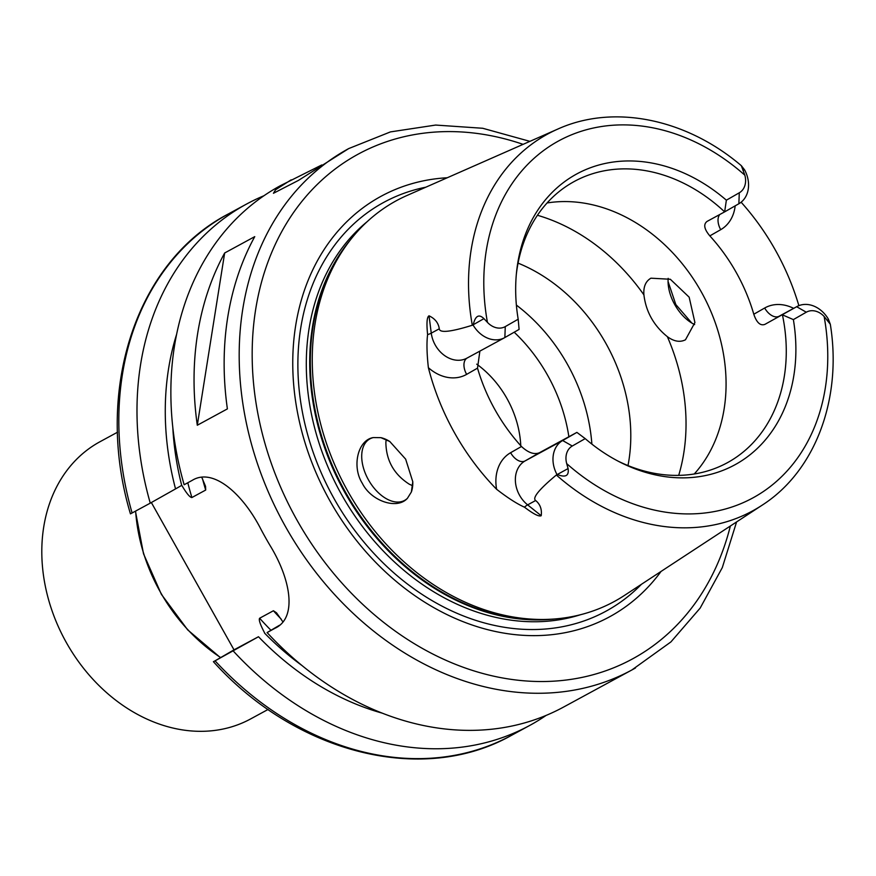 <?xml version="1.0" encoding="UTF-8"?>
<svg xmlns="http://www.w3.org/2000/svg" width="876" height="876" viewBox="0 0 876 876"><rect width="100%" height="100%" fill="white"/><g stroke="black" fill="none" stroke-linecap="round" stroke-linejoin="round"><path stroke-width="1.31" d="M479.873 351.123L477.519 368.15A160.1 127.359 -118.5 0 0 521.483 446.497L510.609 452.717A14.126 8.563 -119.8 0 0 525.042 460.951A27.123 21.572 61.5 0 0 527.637 504.872L541.204 515.712C539.068 516.873 533.473 514.026 524.428 507.16C516.971 503.831 507.708 497.875 496.615 489.29A218.671 173.941 -118.5 0 1 428.375 367.69C426.82 353.674 426.568 342.658 427.608 334.621C426.437 323.189 426.919 316.915 429.032 315.82L431.266 333.143A27.123 21.572 61.5 0 0 466.919 358.153A27.123 21.572 61.5 0 0 467.247 357.966M504.861 337.545A27.123 21.572 -118.5 0 1 504.532 337.731A27.123 21.572 -118.5 0 1 473.182 325.171L473.248 324.733C475.329 315.776 478.898 313.739 483.935 318.645L487.439 322.368A17.706 14.082 61.5 0 0 505.266 326.606L504.861 337.545L519.096 329.409L518.187 319.214A165.542 131.685 -118.5 0 1 516.544 272.129A165.542 131.685 -118.5 0 1 726.368 200.188L739.278 192.797A17.706 14.082 61.5 0 0 744.841 175.178L741.348 165.706L744.644 169.944A27.123 21.572 -118.5 0 1 738.873 203.736L724.638 211.872A160.1 127.359 61.5 0 0 574.36 181.431A160.1 127.359 61.5 0 0 572.422 182.515A160.1 127.359 61.5 0 0 516.336 274.287M429.032 315.82C435.033 318.634 438.449 322.959 439.281 328.796C439.653 333.154 450.669 331.971 472.306 325.248L473.182 325.171M741.348 165.706C686.357 118.764 613.747 103.74 557.782 129.079L407.187 195.403A228.099 181.452 -118.5 0 0 393.696 202.203A228.099 181.452 61.5 0 0 347.334 243.922A228.099 181.452 61.5 0 0 345.867 487.702A228.099 181.452 61.5 0 0 551.135 619.212A228.099 181.452 61.5 0 0 616.945 600.027A228.099 181.452 -118.5 0 0 624.435 595.439L762.065 505.233C815.556 471.036 842.351 398.372 830.317 324.262L824.119 316.444A17.706 14.082 61.5 0 0 806.292 312.206L796.667 306.72A27.123 21.572 -118.5 0 1 796.996 306.534A27.123 21.572 -118.5 0 1 828.346 319.094L830.317 324.262M806.292 312.206L793.371 319.598A165.542 131.685 -118.5 0 1 619.617 461.937A165.542 131.685 -118.5 0 1 585.201 438.624L572.28 446.015A17.706 14.082 61.5 0 0 566.717 463.634L568.075 468.572C569.17 475.832 565.578 477.803 557.289 474.496L556.348 475.011C539.025 489.454 532.115 497.951 535.652 500.524L527.637 504.872A14.126 4.019 -51.4 0 0 524.428 507.16M541.204 515.712C542.036 509.306 540.185 504.248 535.652 500.524M373.329 437.573L380.863 437.65L389.787 441.504L405.654 459.144L412.782 481.745L411.359 492.005L407.417 498.313C397.036 510.018 370.964 500.995 362.303 483.289C351.692 466.656 357.736 439.993 373.329 437.573A35.314 21.396 -119.8 0 0 369.979 438.832A35.314 21.396 60.2 0 0 369.727 438.975A35.314 21.396 60.2 0 0 368.566 480.048A35.314 21.396 60.2 0 0 404.548 500.426A35.314 21.396 -119.8 0 0 404.789 500.295A35.314 21.396 -119.8 0 0 407.417 498.313M411.359 492.005A35.314 21.396 -119.8 0 0 412.771 481.57M389.908 441.581A35.314 21.396 -119.8 0 0 380.863 437.65M386.207 439.522L385.867 442.435C386.13 460.437 393.948 474.365 409.311 484.22L412.684 485.753M667.359 336.669C653.814 325.752 645.995 311.823 643.915 294.884C643.302 286.835 645.634 281.262 650.923 278.185L670.337 279.269L689.16 297.172L694.92 322.543L685.481 339.779C680.017 342.538 673.972 341.498 667.359 336.669A188.351 149.829 -118.5 0 1 678.692 475.372M518.066 263.129A160.1 127.359 -118.5 0 1 627.993 465.561M694.646 324.569A35.314 21.396 60.2 0 1 690.814 322.423A35.314 21.396 60.2 0 1 668.092 282.685A35.314 21.396 60.2 0 1 668.18 278.349M547.073 202.969A160.1 127.359 -118.5 0 1 702.486 294.04A160.1 127.359 -118.5 0 1 694.252 473.982M726.368 200.188L724.638 211.872L707.085 221.398C703.253 224.289 704.162 229.118 709.834 235.885A160.1 127.359 -118.5 0 1 753.798 314.232C756.645 322.642 760.346 326.025 764.879 324.383L796.667 306.72L764.879 324.383M617.69 460.94A160.1 127.359 61.5 0 0 727.168 462.824A160.1 127.359 61.5 0 0 729.117 461.74A160.1 127.359 61.5 0 0 782.432 314.856L793.371 319.598M741.118 202.203A216.777 172.441 -118.5 0 1 798.868 305.658M518.187 319.214L505.266 326.606M521.483 446.497C528.184 452.706 534.119 454.808 539.277 452.815L576.89 432.394L585.201 438.624M556.884 474.321A27.123 21.572 -118.5 0 1 562.655 440.529L576.89 432.394M668.059 281.514L675.823 304.563L691.777 323.025M661.062 571.426A239.301 190.355 -118.5 0 1 612.401 615.237A239.301 190.355 61.5 0 1 330.033 501.061A239.301 190.355 61.5 0 1 378.191 197.888A239.301 190.355 -118.5 0 1 447.264 177.751M275.765 627.851L275.239 628.147C297.271 617.766 290.963 579.649 270.049 545.485A296.657 235.983 -118.5 0 1 260.84 529.06C242.575 493.418 212.945 467.499 192.282 480.322L184.146 484.746A296.657 235.983 61.5 0 1 276.783 187.694A296.657 235.983 -118.5 0 1 280.386 185.69L321.788 164.951M529.914 141.354L482.709 128.268L435.657 125.06L390.444 131.904L348.703 148.581L298.486 180.379L273.432 193.289L275.633 189.709L291.193 179.821M276.29 627.544L267.103 632.571A296.657 235.983 61.5 0 0 563.531 707.085L631.848 669.987A296.657 235.983 61.5 0 0 635.45 667.983M227.388 408.895L197.297 425.243A296.657 235.983 -118.5 0 1 224.661 252.989L254.752 236.64A296.657 235.983 -118.5 0 0 227.388 408.895M279.532 625.234L267.103 632.571M151.351 502.528L234.012 649.839L258.486 636.732A272.151 216.492 61.5 0 0 382.352 713.184M258.486 636.732L215.058 660.832L234.012 649.839M282.893 621.829L276.509 612.817L273.421 610.747L259.635 618.237C258.54 619.66 260.249 624.643 264.738 633.162M176.613 334.325A272.151 216.492 61.5 0 0 175.539 488.907L181.781 485.337C186.555 493.429 189.928 497.491 191.899 497.535L205.696 490.045L205.542 486.322L201.765 477.343M175.539 488.907L150.267 503.142A296.657 235.983 -118.5 0 1 246.506 204.086A296.657 235.983 -118.5 0 1 263.917 195.753M546.12 715.407A296.657 235.983 -118.5 0 1 529.651 725.481A296.657 235.983 -118.5 0 1 233.224 650.967M150.267 503.142L130.447 513.862C93.863 391.681 135.32 262.22 228.34 213.952A296.657 235.983 61.5 0 0 132.101 513.007M215.058 660.832L213.405 661.687C296.132 753.502 422.834 785.531 511.485 735.347A296.657 235.983 61.5 0 1 215.058 660.832M117.526 432.207L100.039 441.701A157.746 125.487 61.5 0 0 98.123 442.763A157.746 125.487 61.5 0 0 65.711 641.418A157.746 125.487 61.5 0 0 250.602 718.944L268.089 709.45M197.297 425.243L224.661 252.989M516.38 305.1A160.1 127.359 -118.5 0 1 516.698 305.341A160.1 127.359 -118.5 0 1 591.847 443.716A160.1 127.359 -118.5 0 1 591.88 444.121M476.73 364.164A89.472 71.175 -118.5 0 1 520.771 445.709M510.609 452.717A41.249 32.817 61.5 0 0 496.615 489.29M428.375 367.69A41.249 32.817 61.5 0 0 466.634 374.37L477.519 368.15M466.634 374.37A14.126 8.563 60.2 0 1 467.072 358.076M427.608 334.621A14.126 3.745 172.7 0 0 431.266 333.143L439.281 328.796M557.782 129.079A214.489 170.623 61.5 0 0 545.102 135.473A214.489 170.623 61.5 0 0 472.306 325.248M556.348 475.011A214.489 170.623 61.5 0 0 755.024 509.547A214.489 170.623 61.5 0 0 762.065 505.233M537.437 215.266A188.351 149.829 -118.5 0 1 643.915 294.884M709.834 235.885L720.718 229.665A41.249 32.817 61.5 0 0 735.183 205.838M793.645 308.352A41.249 32.817 61.5 0 0 764.682 308.013L753.798 314.232M720.718 229.665A14.126 8.563 60.2 0 1 719.809 214.489M739.278 192.797L738.873 203.736M743.012 170.491L744.447 169.648M744.841 175.178A203.199 161.644 61.5 0 0 556.348 142.208A203.199 161.644 61.5 0 0 487.439 322.368M566.717 463.634A203.199 161.644 61.5 0 0 755.221 496.604A203.199 161.644 61.5 0 0 824.119 316.444M539.277 452.815L525.042 460.951L562.655 440.529L572.28 446.015M568.075 468.572L557.289 474.496M483.935 318.645L473.248 324.733M779.782 315.886A27.123 21.572 61.5 0 0 779.443 316.061A27.123 21.572 61.5 0 0 779.114 316.247A14.126 8.563 -119.8 0 1 764.682 308.013M827.152 320.43L828.488 319.411M347.334 243.922L345.144 246.922A226.413 180.106 61.5 0 0 343.688 488.885A226.413 180.106 61.5 0 0 547.434 619.42L551.135 619.212M349.973 240.429A226.216 179.952 61.5 0 0 343.042 489.235A226.216 179.952 61.5 0 0 555.515 618.905M367.132 221.694A226.216 179.952 61.5 0 0 339.636 491.086A226.216 179.952 61.5 0 0 580.558 614.711M425.802 187.201A232.655 185.077 -118.5 0 0 380.94 203.955A232.655 185.077 61.5 0 0 334.117 498.707A232.655 185.077 61.5 0 0 608.645 609.707A232.655 185.077 -118.5 0 0 641.44 584.292M523.103 144.354A287.24 228.494 61.5 0 0 354.725 156.081A287.24 228.494 61.5 0 0 296.92 519.994A287.24 228.494 61.5 0 0 635.856 657.044A287.24 228.494 61.5 0 0 730.365 526.005M348.703 148.581A296.657 235.983 61.5 0 0 345.1 150.595A296.657 235.983 61.5 0 0 284.142 524.176A296.657 235.983 61.5 0 0 631.848 669.987L670.917 641.922L700.176 608.075L722.295 567.615L736.596 521.921M302.121 665.629A263.698 209.769 -118.5 0 1 264.64 633.217M259.635 618.237A258.989 206.024 61.5 0 0 270.969 630.271M187.803 482.753A258.989 206.024 61.5 0 0 191.899 497.535M181.693 485.392A263.698 209.769 -118.5 0 1 172.813 427.521M281.284 619.222A258.989 206.024 -118.5 0 1 273.421 610.747M205.696 490.045A258.989 206.024 -118.5 0 1 202.52 478.844M135.627 511.091A160.1 127.359 61.5 0 0 220.599 657.515M514.19 332.212A148.329 117.997 -118.5 0 1 568.863 436.741M466.919 358.153L504.532 337.731M779.443 316.061L796.996 306.534M246.506 204.086L228.34 213.952M529.651 725.481L511.485 735.347M135.441 511.19L143.511 553.752L161.392 594.355L187.705 629.899L220.413 657.624"/></g></svg>
